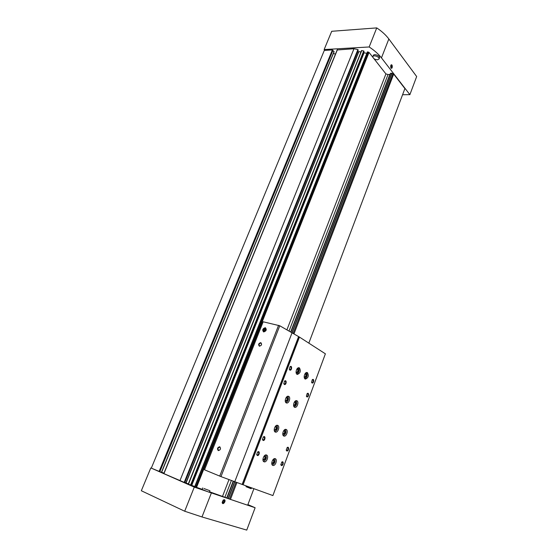 <?xml version="1.0" encoding="UTF-8"?>
<svg xmlns="http://www.w3.org/2000/svg" width="558" height="558" viewBox="0 0 558 558"><rect width="100%" height="100%" fill="white"/><g stroke="black" fill="none" stroke-linecap="round" stroke-linejoin="round"><path stroke-width="0.84" d="M159.072 471.545L332.394 49.941L324.31 50.401L151.309 468.134L161.429 472.34M194.679 486.695L367.387 51.922L194.679 486.695L202.198 489.331M367.387 51.922L369.033 52.403L372.842 57.258M188.248 484.079L361.535 50.569L188.248 484.079L191.15 485.223L364.025 51.489M361.535 50.569L363.711 50.959L364.046 51.455M163.919 473.637L184.74 482.614L358.187 50.15M179.927 480.703L353.988 48.72L357.873 49.613L358.208 50.108L184.74 482.614M233.453 481.261L226.973 498.092L228.103 498.594L234.611 481.687M291.994 332.512L391.73 73.231L393.69 74.081L404.899 88.576L308.832 343.135M291.004 331.891L390.6 73.265L391.73 73.231M226.994 498.113L233.474 481.268M228.103 498.594L247.661 505.227L253.897 488.689M264.053 461.787L264.087 461.801C266.612 462.861 269.137 455.928 266.571 455.035L266.48 455C263.927 453.94 261.416 461.061 264.087 461.801M230.419 499.494L236.934 482.524M294.003 333.817L393.69 74.081M226.994 498.05L233.349 481.226M209.536 491.779L226.883 498.001M191.178 485.146L194.735 486.548M184.824 482.419L188.311 483.932M161.639 472.249L163.954 473.149M332.394 49.941L333.942 51.782M333.447 53.345L335.414 54.196M337.283 49.969L353.988 48.72M185.891 482.886L358.536 51.992L357.42 52.082M358.536 51.992L358.885 51.545L360.949 52.02M363.753 52.194L364.095 52.745L366.808 53.373M373.944 58.66L385.913 73.907L388.04 74.514L389.861 74.458L390.384 73.775M290.983 331.877L390.6 73.265M222.6 496.139L228.989 479.622M287.028 329.562L385.913 73.907M224.972 497.087L231.375 480.501M289.156 330.775L388.04 74.514M226.764 497.869L233.195 481.17M290.753 331.738L389.861 74.458M290.885 331.822L390.258 73.809M228.306 498.671L234.813 481.756M292.169 332.631L391.897 73.3M229.471 499.124L235.985 482.182M293.18 333.279L392.888 73.733M402.576 94.734L409.879 94.658L381.456 57.872C378.45 54 374.348 50.366 369.166 46.97L324.142 49.557L324.833 50.373M409.879 94.658L416.666 76.544L388.842 38.969C385.899 35.021 381.867 31.332 376.741 27.9L369.166 46.97M376.741 27.9L331.71 31.29L324.142 49.557M390.9 67.964C392.818 69.876 392.686 63.04 390.851 65.195L390.9 67.964M379.447 57.955L379.496 57.823C380.284 55.779 373.776 53.373 373.295 55.535L372.89 56.553M377.494 59.825L379.049 58.981C379.831 56.937 373.323 54.531 372.842 56.686C373.065 58.457 374.613 59.504 377.494 59.825M390.809 67.832L390.865 67.902C392.692 69.729 392.567 63.2 390.809 65.258L390.851 65.195M390.97 67.79C392.148 68.076 392.469 67.246 391.932 65.3C390.746 65.007 390.426 65.837 390.97 67.79M391.221 65.628L391.137 67.365L391.681 67.455L391.995 66.639L391.765 65.725L391.221 65.628M390.963 66.674L391.995 66.639M391.179 65.746L391.765 65.725M224.358 499.689L223.235 500.024L222.203 502.493C222.635 505.876 226.639 500.652 224.358 499.689M151.811 468.357L194.282 487.12L255.125 507.738L247.891 504.606M150.765 468.002L141.334 490.747L184.698 511.233L201.989 516.959L246.748 530.1L255.125 507.738M184.698 511.233L194.282 487.12M202.749 487.929L202.136 489.485L209.327 492.302M203.928 488.515L209.941 490.747L203.928 488.515M222.196 502.228L222.203 502.423C222.614 505.653 226.443 500.665 224.267 499.745L223.088 500.156M224.267 499.926C222.489 500.617 222.056 501.747 222.963 503.323C224.734 502.625 225.174 501.489 224.267 499.926M224.002 502.374L224.435 501.258L224.044 500.505L223.228 500.868L222.795 501.984L223.186 502.737L224.002 502.374L222.844 501.865M223.381 500.798L224.435 501.258M243.114 484.79L272.897 495.567L325.384 353.814L299.451 337.088L279.767 325.767L263.16 321.785L204.514 469.808L220.968 476.609L243.114 484.79L299.451 337.088M263.648 331.954C266.375 331.047 266.933 329.625 265.329 327.692C262.616 328.599 262.051 330.015 263.648 331.954M219.768 446.749C221.052 448.723 220.543 450.006 218.248 450.606C216.971 448.632 217.481 447.349 219.768 446.749M260.809 342.626C262.141 344.279 261.674 345.479 259.393 346.218C258.068 344.558 258.535 343.365 260.809 342.626M242.277 484.463L298.663 336.767M242.158 484.414L298.544 336.739M286.226 429.479L286.052 429.416C283.562 428.467 281.344 435.435 283.931 436.07C286.324 436.998 288.605 430.427 286.226 429.479M275.289 458.718L275.206 458.69C272.723 457.651 270.26 464.681 272.862 465.4C275.31 466.432 277.786 459.583 275.289 458.718M299.444 367.924L299.088 367.778C296.542 366.99 294.75 373.944 297.386 374.418C300.344 373.183 301.027 371.021 299.444 367.924M288.702 396.389L288.43 396.285C285.877 395.406 283.855 402.409 286.505 402.974C288.904 403.818 291.025 397.435 288.702 396.389M277.745 425.419L277.563 425.349C275.003 424.38 272.743 431.446 275.408 432.094C277.87 433.043 280.186 426.396 277.745 425.419M296.947 400.804L296.689 400.7C294.206 399.842 292.211 406.754 294.791 407.305C297.121 408.135 299.214 401.823 296.947 400.804M307.465 372.681L307.13 372.542C304.654 371.767 302.882 378.624 305.442 379.091C308.33 377.864 309.006 375.729 307.465 372.681M289.797 370.08L289.309 369.375L289.972 366.801C292.35 364.653 292.001 371.077 289.797 370.08M284.329 384.455L283.82 383.723L284.524 381.149C286.924 379.015 286.54 385.411 284.329 384.455M306.844 396.864L306.398 396.25L307.123 393.606C309.334 391.765 308.818 397.749 306.844 396.864M263.034 440.422L262.462 439.565L263.327 436.977C265.803 434.919 265.273 441.211 263.034 440.422M286.77 450.948L286.261 450.229L287.14 447.565C289.414 445.786 288.772 451.687 286.77 450.948M257.294 455.509L256.701 454.617L257.615 452.029C260.112 449.985 259.54 456.249 257.294 455.509M281.365 465.518L280.834 464.772L281.762 462.094C284.05 460.336 283.366 466.209 281.365 465.518M312.006 382.955L311.58 382.363L312.264 379.726C314.461 377.871 313.973 383.883 312.006 382.955M260.879 343.051L261.158 343.177C261.855 344.935 261.284 345.841 259.435 345.897C258.682 344.405 259.163 343.456 260.879 343.051M219.852 447.167L219.894 447.188C220.912 448.883 220.466 449.936 218.555 450.341C217.529 448.688 217.962 447.628 219.852 447.167M312.264 379.726L312.787 379.67C313.659 380.947 313.401 381.937 312.013 382.642L311.58 382.363M281.762 462.094L282.32 462.073C283.115 463.482 282.76 464.493 281.267 465.121L280.793 464.465M257.419 452.224L258.319 451.938C259.191 453.417 258.821 454.47 257.21 455.098L256.673 454.282M287.14 447.565L287.698 447.537C288.507 448.918 288.172 449.929 286.693 450.571L286.212 449.922M263.132 437.179L264.025 436.886C264.911 438.33 264.562 439.383 262.971 440.032L262.42 439.23M307.123 393.606L307.653 393.55C308.518 394.848 308.239 395.845 306.83 396.536L306.398 396.25M284.35 381.351L285.187 381.03C286.128 382.383 285.849 383.416 284.336 384.127L283.764 383.402M289.972 366.801L290.62 366.676C291.583 368.008 291.318 369.033 289.825 369.766L289.246 369.061M304.173 377.131L304.319 377.187C305.896 376.517 306.265 375.353 305.428 373.693L305.121 373.595M304.236 377.536C306.321 377.159 306.872 375.785 305.875 373.4L305.379 373.288M304.849 378.756C307.165 377.173 307.723 375.102 306.516 372.549M293.564 405.275L293.724 405.338C295.37 404.662 295.761 403.483 294.896 401.795L294.631 401.718M293.62 405.68C295.789 405.324 296.368 403.936 295.349 401.502L294.889 401.411M294.206 406.949C296.605 405.408 297.233 403.315 296.075 400.686M262.923 459.576L263.132 459.687C264.973 458.99 265.42 457.755 264.485 455.998L264.248 455.942M262.951 460.001C265.357 459.743 266.02 458.313 264.945 455.705L264.534 455.642M263.509 461.41C266.152 459.945 266.933 457.79 265.859 454.944M274.187 429.946L274.397 430.051C276.161 429.36 276.58 428.146 275.666 426.41L275.387 426.34M274.229 430.358C276.552 430.092 277.186 428.677 276.126 426.117L275.659 426.033M274.822 431.725C277.389 430.211 278.093 428.077 276.949 425.315M285.236 400.902L285.431 400.993C287.126 400.309 287.523 399.11 286.631 397.401L286.31 397.317M285.291 401.307C287.53 401.021 288.13 399.619 287.091 397.101L286.575 397.01M285.912 402.625C288.395 401.062 289.03 398.942 287.816 396.264M296.075 372.423L296.256 372.493C297.874 371.823 298.251 370.638 297.379 368.95L297.03 368.852M296.138 372.821C298.293 372.507 298.858 371.119 297.839 368.657L297.281 368.545M296.786 374.09C299.179 372.479 299.744 370.379 298.474 367.778M271.732 463.231L271.899 463.307C273.692 462.61 274.131 461.396 273.218 459.666L273.036 459.618M271.76 463.649C274.09 463.321 274.731 461.898 273.678 459.38L273.322 459.318M272.29 465.002C274.836 463.552 275.603 461.424 274.585 458.634M282.753 433.964L282.913 434.04C284.636 433.357 285.054 432.157 284.161 430.448L283.931 430.385M282.794 434.375C285.047 434.04 285.654 432.638 284.622 430.162L284.21 430.079M283.352 435.693C285.836 434.194 286.526 432.087 285.431 429.381M251.651 487.88L251.1 488.703L251.03 488.243L249.517 488.131L246.05 486.269L246.085 486.695M251.226 487.727L251.03 488.243M248.491 486.736L248.31 487.204M246.19 485.899L246.05 486.269M251.121 488.703L246.085 486.702M265.587 329.408L264.973 328.592L263.885 329.004L263.397 330.231L264.004 331.054L265.099 330.643L265.587 329.408L264.973 328.592L263.885 329.004L263.397 330.231L264.004 331.054L265.099 330.643L265.587 329.408M265.845 330.141C265.789 327.776 264.89 327.56 263.139 329.499C263.188 331.864 264.087 332.08 265.845 330.141M264.408 330.95L264.757 329.548L263.885 329.004M264.757 329.548L265.503 329.269M264.276 330.775L263.397 330.231M195.746 487.141L368.406 52.04M194.888 486.792L367.624 51.859M190.592 485.048L363.711 50.959M188.458 484.177L361.765 50.513M184.189 482.44L357.873 49.613M163.919 473.672L337.423 49.662M196.528 487.434L369.033 52.403M159.797 471.824L333.007 50.213M161.415 472.375L334.068 51.482M184.565 482.572L358.159 49.829M185.919 482.949L358.745 51.573M186.044 483.005L358.885 51.545M190.976 485.181L363.997 51.176M191.38 485.195L363.809 52.529M191.757 485.334L364.095 52.745M388.842 38.969L381.456 57.872M201.989 516.959L211.294 493.16M219.719 476.114L278.575 325.328M220.968 476.609L279.767 325.767M234.758 481.735L292.12 332.596M161.569 472.417L334.13 51.678M163.773 473.596L337.22 49.774M191.15 485.223L364.046 51.475M379.049 58.981L379.496 57.823M209.941 490.747L209.32 492.316"/></g></svg>
